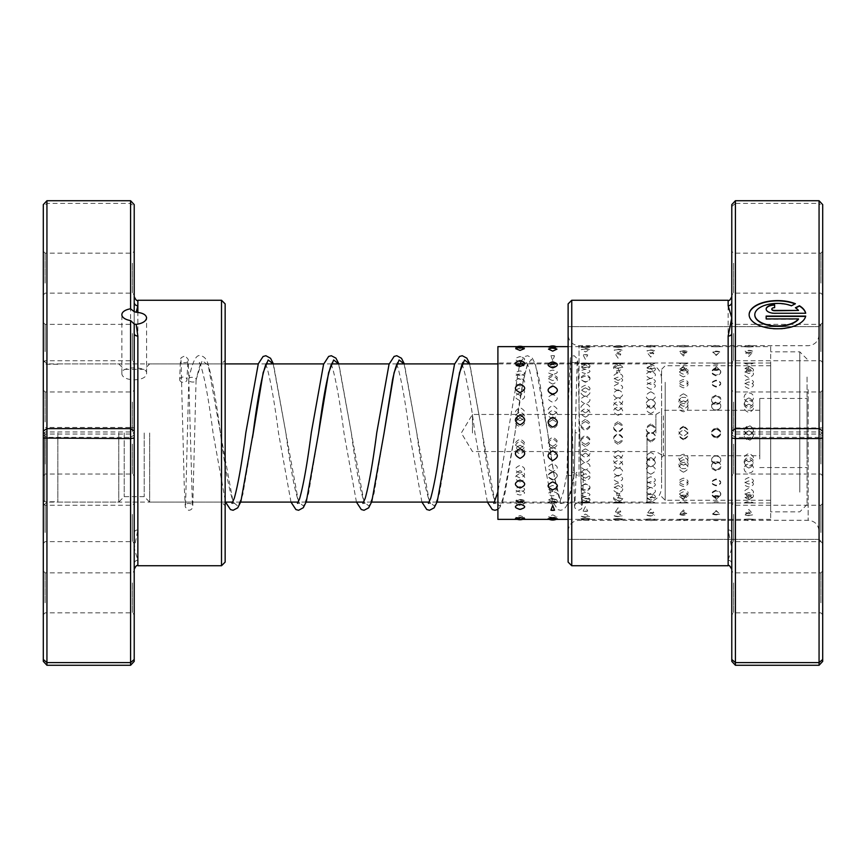 <?xml version="1.0" encoding="UTF-8"?>
<svg xmlns="http://www.w3.org/2000/svg" width="866" height="866" viewBox="0 0 866 866"><rect width="100%" height="100%" fill="white"/><g stroke="black" fill="none" stroke-linecap="round" stroke-linejoin="round"><path stroke-width="0.65" stroke-dasharray="4.33 3.25" d="M43.3 433L43.3 500.277L43.3 433M44.751 433L44.751 501.739L44.751 433M57.849 433L57.849 502.096L57.849 433M661.57 433L661.57 487.558L661.57 433M655.898 433L655.898 414.457L655.898 433M472.457 433L472.457 414.457L472.457 433M149.677 433L149.677 502.096L149.677 433M144.221 433L144.221 496.64L144.221 433M124.217 433L124.217 496.64L124.217 433M118.761 433L118.761 502.096L118.761 433M134.219 661.375L134.219 563.723A3.637 3.486 0 0 1 137.856 560.237L134.219 548.167L137.856 529.949L137.856 312.42M134.219 302.277L134.219 333.399M134.219 533.391L134.219 503.438L134.219 533.391M132.401 514.404L132.401 541.629L132.401 514.404M43.3 513.495L43.3 543.447L43.3 513.495M45.119 532.493L45.119 505.257L45.119 532.493M134.219 352.505L134.219 322.553L134.219 352.505M132.401 333.507L132.401 360.743L132.401 333.507M43.3 332.609L43.3 362.562L43.3 332.609M45.119 351.596L45.119 324.371L45.119 351.596M121.857 373.051C121.088 382.036 147.35 382.036 146.592 373.051C147.361 366.177 121.11 366.156 121.857 373.051L121.857 314.683M146.592 373.051L146.592 317.833M134.219 422.825L134.219 390.144L134.219 422.825M132.401 402.019L132.401 431.972L132.401 402.019M134.219 283.994L134.219 251.324L134.219 283.994M132.401 263.199L132.401 293.152L132.401 263.199M134.219 603.71L134.219 571.04L134.219 603.71M132.401 582.905L132.401 612.857L132.401 582.905M134.219 464.88L134.219 432.21L134.219 464.88M132.401 444.085L132.401 474.038L132.401 444.085M43.3 582.006L43.3 614.676L43.3 582.006M45.119 602.801L45.119 572.848L45.119 602.801M43.3 401.12L43.3 433.79L43.3 401.12M45.119 421.915L45.119 391.962L45.119 421.915M43.3 262.29L43.3 294.96L43.3 262.29M45.119 283.095L45.119 253.143L45.119 283.095M43.3 443.175L43.3 475.856L43.3 443.175M45.119 463.981L45.119 434.028L45.119 463.981M225.149 469.177L225.149 360.267L225.149 469.177M221.512 398.631L221.512 502.096L221.512 398.631M225.149 562.11L225.149 303.89M221.512 300.253L221.512 565.747M43.3 396.823L43.3 505.733L43.3 396.823M46.937 467.369L46.937 363.904L46.937 467.369M130.582 200.728L130.582 427.436L46.937 427.436L46.937 200.728M137.856 529.949A3.637 2.652 0 0 0 134.219 532.601L134.219 206.53L130.582 203.413L46.937 203.413L43.3 206.53L43.3 661.375M46.937 665.272L46.937 427.436L43.3 427.934M134.219 427.934L130.582 427.436L130.582 437.362L46.937 437.362L43.3 434.949M134.219 434.949L130.582 437.362L130.582 665.272M134.219 206.53L134.219 204.625M43.3 204.625L43.3 206.53M520.044 417.975C513.971 420.908 513.971 423.853 520.044 426.841C526.106 423.864 526.106 420.919 520.044 417.975M552.725 419.783C546.663 422.727 546.663 425.693 552.725 428.681C558.797 425.704 558.797 422.738 552.725 419.783M585.416 419.48C579.267 422.77 579.267 426.072 585.416 429.384C591.565 426.061 591.565 422.76 585.416 419.48M585.416 421.601C579.343 424.556 579.343 427.533 585.416 430.521C591.489 427.544 591.489 424.567 585.416 421.601M618.107 421.731C611.948 425.033 611.948 428.345 618.107 431.669C624.256 428.334 624.256 425.022 618.107 421.731M618.107 423.431C612.035 426.386 612.035 429.374 618.107 432.361C624.17 429.384 624.17 426.397 618.107 423.431M650.788 423.994C644.64 427.306 644.64 430.619 650.788 433.942C656.948 430.608 656.948 427.295 650.788 423.994M650.788 425.26C644.726 428.226 644.726 431.214 650.788 434.212C656.861 431.225 656.861 428.237 650.788 425.26M683.48 426.256C677.331 429.579 677.331 432.903 683.48 436.215C689.628 432.892 689.628 429.568 683.48 426.256M683.48 427.09C677.407 430.077 677.407 433.065 683.48 436.053C689.553 433.076 689.553 430.088 683.48 427.09M716.171 428.529C710.012 431.863 710.012 435.176 716.171 438.488C722.32 435.165 722.32 431.842 716.171 428.529M716.171 428.93C710.098 431.918 710.098 434.905 716.171 437.893C722.233 434.916 722.233 431.928 716.171 428.93M748.852 430.803C742.703 434.137 742.703 437.449 748.852 440.762C755.011 437.438 755.011 434.126 748.852 430.803C742.79 433.769 742.79 436.745 748.852 439.733C754.925 436.756 754.925 433.779 748.852 430.781M520.044 392.958C513.971 395.426 513.971 397.981 520.044 400.622C526.106 397.981 526.106 395.426 520.044 392.958M552.725 394.485C546.663 396.996 546.663 399.583 552.725 402.268C558.797 399.594 558.797 397.007 552.725 394.485M585.416 387.86C579.267 390.718 579.267 393.64 585.416 396.639C591.565 393.629 591.565 390.707 585.416 387.86M585.416 396.033C579.343 398.587 579.343 401.218 585.416 403.935C591.489 401.229 591.489 398.598 585.416 396.033M618.107 389.819C611.948 392.72 611.948 395.686 618.107 398.717C624.256 395.675 624.256 392.709 618.107 389.819M618.107 397.613C612.035 400.211 612.035 402.874 618.107 405.624C624.17 402.885 624.17 400.222 618.107 397.613M650.788 391.811C644.64 394.744 644.64 397.754 650.788 400.817C656.948 397.743 656.948 394.734 650.788 391.811M650.788 399.215C644.726 401.856 644.726 404.552 650.788 407.334C656.861 404.563 656.861 401.867 650.788 399.215M683.48 393.824C677.331 396.801 677.331 399.843 683.48 402.939C689.628 399.832 689.628 396.79 683.48 393.824M683.48 400.85C677.407 403.513 677.407 406.251 683.48 409.055C689.553 406.262 689.553 403.524 683.48 400.85M716.171 395.859C710.012 398.88 710.012 401.954 716.171 405.082C722.32 401.943 722.32 398.869 716.171 395.859M716.171 402.495C710.098 405.201 710.098 407.973 716.171 410.798C722.233 407.983 722.233 405.212 716.171 402.495M748.852 397.927C742.703 400.99 742.703 404.086 748.852 407.247C755.011 404.076 755.011 400.969 748.852 397.927M748.852 404.162C742.79 406.901 742.79 409.705 748.852 412.552C754.925 409.715 754.925 406.912 748.852 404.162M520.044 374.025C513.971 375.66 513.971 377.435 520.044 379.33C526.106 377.435 526.106 375.671 520.044 374.025M552.725 375.043C546.663 376.742 546.663 378.572 552.725 380.531C558.797 378.583 558.797 376.753 552.725 375.043M585.416 363.114C579.267 365.106 579.267 367.206 585.416 369.425C591.565 367.195 591.565 365.095 585.416 363.114M585.416 376.093C579.343 377.868 579.343 379.752 585.416 381.776C591.489 379.763 591.489 377.868 585.416 376.093M613.409 363.222A9.461 9.461 0 0 0 618.107 364.467C611.948 366.535 611.948 368.7 618.107 370.984C624.256 368.689 624.256 366.524 618.107 364.478A9.461 9.461 0 0 0 622.795 363.222M618.107 377.186C612.035 379.016 612.035 380.975 618.107 383.043C624.17 380.986 624.17 379.027 618.107 377.186M650.788 365.885C644.64 368.007 644.64 370.247 650.788 372.596C656.948 370.237 656.948 368.007 650.788 365.885M650.788 378.323C644.726 380.217 644.726 382.231 650.788 384.352C656.861 382.231 656.861 380.228 650.788 378.323M683.48 367.346C677.331 369.533 677.331 371.828 683.48 374.242C689.628 371.817 689.628 369.522 683.48 367.346M683.48 379.492C677.407 381.451 677.407 383.519 683.48 385.706C689.553 383.519 689.553 381.451 683.48 379.492M716.171 368.851C710.012 371.103 710.012 373.463 716.171 375.931C722.32 373.452 722.32 371.092 716.171 368.851M716.171 380.704C710.098 382.718 710.098 384.84 716.171 387.08C722.233 384.85 722.233 382.718 716.171 380.704M748.852 370.388C742.703 372.705 742.703 375.13 748.852 377.652C755.011 375.119 755.011 372.705 748.852 370.388M748.852 381.949C742.79 384.017 742.79 386.193 748.852 388.488C754.925 386.204 754.925 384.028 748.852 381.949M524.385 348.652L520.044 348.067L515.703 348.652M520.044 364.077L515.811 365.517L520.044 366.21L524.276 365.517L520.044 364.077M556.968 349.117L552.725 348.511L548.492 349.117M552.725 364.424L548.633 366.091L552.725 366.783L556.827 366.091L552.725 364.424M585.416 349.009L581.292 349.637L585.416 351.888L589.54 349.637L585.416 349.009M585.416 364.824L581.476 366.74L585.416 367.411L589.356 366.74L585.416 364.824M618.107 349.572L614.124 350.189L618.107 352.7L622.091 350.189L618.107 349.572M618.107 365.268L614.34 367.444L618.107 368.082L621.864 367.444L618.107 365.268M650.788 350.189L646.967 350.795L650.788 353.566L654.62 350.795L650.788 350.189M650.788 365.755L647.248 368.202L650.788 368.797L654.339 368.202L650.788 365.755M683.48 350.86L679.832 351.444L683.48 354.486L687.128 351.444L683.48 350.86M683.48 366.286L680.189 369.024L686.77 369.024L683.48 366.286M716.171 351.596L712.718 352.137L716.171 355.461L719.614 352.137L716.171 351.596M716.171 366.87L713.183 369.912L719.148 369.912L716.171 366.87M748.852 352.386L745.648 352.863L748.852 356.489L752.056 352.863L748.852 352.386M748.852 367.498L746.254 370.854L751.45 370.854L748.852 367.498M520.044 348.522L515.454 347.439L524.623 347.439L520.044 348.522M520.044 364.618L515.497 364.001L520.044 363.265L524.59 364.001L520.044 364.618M552.725 348.078L548.091 347.179L557.368 347.179L552.725 348.078M552.725 364.25L548.124 363.677L552.725 363.125L557.336 363.677L552.725 364.25M585.416 347.688C579.267 347.201 579.267 346.876 585.416 346.703C591.565 346.876 591.565 347.201 585.416 347.688C579.267 347.201 579.267 346.876 585.416 346.703C591.565 346.876 591.565 347.201 585.416 347.688M585.416 363.926C579.343 363.471 579.343 363.179 585.416 363.038C591.489 363.179 591.489 363.471 585.416 363.926C579.343 363.471 579.343 363.179 585.416 363.038C591.489 363.179 591.489 363.471 585.416 363.926M618.107 347.363C611.948 346.963 611.948 346.725 618.107 346.638C624.256 346.725 624.256 346.963 618.107 347.363C611.948 346.963 611.948 346.725 618.107 346.638C624.256 346.725 624.256 346.963 618.107 347.363M618.107 363.644C612.035 363.276 612.035 363.06 618.107 362.995C624.17 363.06 624.17 363.276 618.107 363.644C612.035 363.276 612.035 363.06 618.107 362.995C624.17 363.06 624.17 363.276 618.107 363.644M650.788 347.093C644.64 346.779 644.64 346.627 650.788 346.627L655.519 346.703A9.461 9.461 0 0 0 646.068 346.703L650.788 346.627C656.948 346.627 656.948 346.779 650.788 347.093M650.788 363.417C644.726 363.125 644.726 362.984 650.788 363.006L655.508 363.081A9.461 9.461 0 0 1 646.068 363.081L650.788 363.006C656.861 362.984 656.861 363.125 650.788 363.417M683.48 346.887C677.331 346.66 677.331 346.595 683.48 346.681C689.628 346.595 689.628 346.66 683.48 346.887C677.331 346.66 677.331 346.595 683.48 346.681C689.628 346.595 689.628 346.66 683.48 346.887M770.675 346.627L770.675 519.373L770.675 346.627L753.582 346.66A9.461 9.461 0 0 0 744.121 346.66L720.88 346.627A9.461 9.461 0 0 0 711.43 346.627L688.21 346.638A9.461 9.461 0 0 0 678.738 346.638L653.559 346.627M683.48 363.244C677.407 363.027 677.407 362.962 683.48 363.06C689.553 362.962 689.553 363.027 683.48 363.244C677.407 363.027 677.407 362.962 683.48 363.06C689.553 362.962 689.553 363.027 683.48 363.244M770.675 362.995L770.675 503.005L770.675 362.995L753.582 363.038A9.461 9.461 0 0 1 744.121 363.038L720.88 362.995A9.461 9.461 0 0 1 711.43 362.995L688.21 363.006A9.461 9.461 0 0 1 678.749 363.006L654.025 362.995M716.171 346.736C710.012 346.606 710.012 346.616 716.171 346.801C722.32 346.616 722.32 346.606 716.171 346.736C710.012 346.606 710.012 346.616 716.171 346.801C722.32 346.616 722.32 346.606 716.171 346.736M716.171 363.103C710.098 362.973 710.098 362.995 716.171 363.157C722.233 362.995 722.233 362.973 716.171 363.103C710.098 362.973 710.098 362.995 716.171 363.157C722.233 362.995 722.233 362.973 716.171 363.103M748.852 346.649C742.703 346.606 742.703 346.714 748.852 346.974C755.011 346.703 755.011 346.606 748.852 346.649C742.703 346.606 742.703 346.714 748.852 346.974C755.011 346.703 755.011 346.606 748.852 346.649M748.852 363.027C742.79 362.962 742.79 363.06 748.852 363.319C754.925 363.06 754.925 362.973 748.852 363.027C742.79 362.962 742.79 363.06 748.852 363.319C754.925 363.06 754.925 362.973 748.852 363.027M520.044 361.836C513.884 359.975 513.884 358.253 520.044 356.673L520.996 356.727A9.461 9.461 0 0 0 520.044 356.673C526.192 358.264 526.192 359.985 520.044 361.836M519.091 356.727L520.044 356.673A9.461 9.461 0 0 0 519.091 356.727M520.044 375.573C513.971 373.895 513.971 372.348 520.044 370.929C526.106 372.348 526.106 373.895 520.044 375.573M552.725 360.57L550.917 355.807L554.543 355.807L552.725 360.57M552.725 374.534C546.663 372.932 546.663 371.449 552.725 370.096C558.797 371.438 558.797 372.921 552.725 374.534M585.416 359.358L583.078 354.93L587.754 354.93L585.416 359.358M585.416 373.549L585.005 373.538A9.461 9.461 0 0 0 585.416 373.549C579.343 372.001 579.343 370.594 585.416 369.306C591.489 370.583 591.489 371.99 585.416 373.549A9.461 9.461 0 0 0 585.827 373.538L585.416 373.549M618.107 358.188L615.369 354.086L620.835 354.086L618.107 358.188M616.386 372.434A9.461 9.461 0 0 0 618.107 372.596L616.386 372.434L618.107 368.57L619.818 372.434L618.107 372.586A9.461 9.461 0 0 0 619.818 372.434M650.788 357.084L647.736 353.285L653.841 353.285L650.788 357.084M648.45 371.395A9.461 9.461 0 0 0 650.788 371.698L648.45 371.395L650.788 367.866L653.126 371.395L650.788 371.676A9.461 9.461 0 0 0 653.126 371.395M683.48 356.023L680.156 352.527L686.792 352.527L683.48 356.023M683.48 370.81L680.698 370.421L683.48 367.216L686.262 370.421L683.48 370.81M716.171 355.017L712.621 351.812L716.171 351.26L719.711 351.812L716.171 355.017M716.171 369.988L713.043 369.511L716.171 366.599L719.3 369.511L716.171 369.988M748.852 354.064L745.117 351.141L748.852 350.557L752.586 351.141L748.852 354.064M748.852 369.208L745.442 368.645L748.852 366.047L752.262 368.645L748.852 369.208M520.044 385.987C513.884 383.216 513.884 380.542 520.044 377.966C526.192 380.553 526.192 383.227 520.044 385.987M520.044 395.275C513.971 392.774 513.971 390.371 520.044 388.044C526.106 390.36 526.106 392.763 520.044 395.275M552.725 384.093C546.576 381.365 546.576 378.745 552.725 376.223C558.884 378.756 558.884 381.376 552.725 384.093M552.725 393.727C546.663 391.28 546.663 388.921 552.725 386.647C558.797 388.91 558.797 391.27 552.725 393.727M585.416 382.231C579.267 379.557 579.267 376.991 585.416 374.534C591.565 377.002 591.565 379.568 585.416 382.231M585.416 392.211C579.343 389.808 579.343 387.503 585.416 385.283C591.489 387.492 591.489 389.808 585.416 392.211M618.107 380.412C611.948 377.793 611.948 375.281 618.107 372.878C624.256 375.292 624.256 377.803 618.107 380.412M618.107 390.728C612.035 388.379 612.035 386.117 618.107 383.952C624.17 386.106 624.17 388.369 618.107 390.728M650.788 378.626C644.64 376.06 644.64 373.603 650.788 371.265C656.948 373.614 656.948 376.071 650.788 378.626M650.788 389.278C644.726 386.972 644.726 384.764 650.788 382.653C656.861 384.753 656.861 386.961 650.788 389.278M683.48 376.872C677.331 374.372 677.331 371.969 683.48 369.695C689.628 371.979 689.628 374.372 683.48 376.872M683.48 387.849C677.407 385.597 677.407 383.443 683.48 381.386C689.553 383.432 689.553 385.587 683.48 387.849M716.171 375.162C710.012 372.716 710.012 370.377 716.171 368.169C722.32 370.388 722.32 372.726 716.171 375.162M716.171 386.452C710.098 384.255 710.098 382.155 716.171 380.152C722.233 382.144 722.233 384.244 716.171 386.452M748.852 373.495C742.703 371.103 742.703 368.829 748.852 366.686C755.011 368.84 755.011 371.113 748.852 373.495M748.852 385.089C742.79 382.945 742.79 380.899 748.852 378.962C754.925 380.888 754.925 382.934 748.852 385.089M520.044 417.293C513.884 414.024 513.884 410.809 520.044 407.626C526.192 410.82 526.192 414.045 520.044 417.293M520.044 420.714C513.971 417.78 513.971 414.879 520.044 412.01C526.106 414.868 526.106 417.769 520.044 420.714M552.725 415.063C546.576 411.815 546.576 408.622 552.725 405.461C558.884 408.622 558.884 411.815 552.725 415.063M552.725 418.895C546.663 415.983 546.663 413.093 552.725 410.257C558.797 413.082 558.797 415.972 552.725 418.895M585.416 412.844C579.267 409.618 579.267 406.446 585.416 403.307C591.565 406.446 591.565 409.618 585.416 412.844M585.416 417.098C579.343 414.197 579.343 411.339 585.416 408.514C591.489 411.328 591.489 414.186 585.416 417.098M618.107 410.636C611.948 407.431 611.948 404.281 618.107 401.185C624.256 404.281 624.256 407.431 618.107 410.636M618.107 415.301C612.035 412.422 612.035 409.586 618.107 406.793C624.17 409.575 624.17 412.411 618.107 415.301M650.788 408.449C644.64 405.266 644.64 402.149 650.788 399.074C656.948 402.149 656.948 405.266 650.788 408.449M650.788 413.526C644.726 410.668 644.726 407.854 650.788 405.093C656.861 407.843 656.861 410.657 650.788 413.526M681.553 397.386L685.407 397.386C689.574 401.25 688.935 404.205 683.48 406.273C678.024 404.205 677.385 401.239 681.553 397.386M680.784 404.13L683.48 403.415L686.175 404.13C689.379 407.821 688.492 410.365 683.48 411.761C678.479 410.376 677.58 407.832 680.784 404.13M711.949 397.386L716.171 394.939L720.382 397.386C721.584 401.045 720.176 403.285 716.171 404.119C712.166 403.285 710.759 401.045 711.949 397.386M711.852 404.13L716.171 401.748L720.49 404.13C721.389 407.496 719.949 409.456 716.171 410.008C712.382 409.456 710.943 407.496 711.852 404.13M744.121 397.386C744.338 394.701 745.918 393.207 748.852 392.915C751.785 393.207 753.366 394.701 753.593 397.386C753.366 400.114 751.785 401.64 748.852 401.986C745.929 401.64 744.349 400.114 744.121 397.386M744.121 404.13C744.457 401.629 746.037 400.287 748.852 400.114C751.677 400.287 753.258 401.629 753.593 404.13C753.258 406.684 751.677 408.07 748.852 408.276C746.037 408.07 744.457 406.684 744.121 404.13M520.044 450.991C513.884 447.733 513.884 444.453 520.044 441.151C526.192 444.464 526.192 447.744 520.044 450.991M520.044 448.025C513.971 445.092 513.971 442.147 520.044 439.159C526.106 442.136 526.106 445.081 520.044 448.025M552.725 448.761C546.576 445.481 546.576 442.19 552.725 438.889C558.884 442.201 558.884 445.492 552.725 448.761M552.725 446.217C546.663 443.273 546.663 440.307 552.725 437.319C558.797 440.296 558.797 443.262 552.725 446.217M585.416 446.52C579.267 443.23 579.267 439.928 585.416 436.616C591.565 439.939 591.565 443.24 585.416 446.52M585.416 444.399C579.343 441.444 579.343 438.467 585.416 435.479C591.489 438.456 591.489 441.433 585.416 444.399M618.107 444.269C611.948 440.967 611.948 437.655 618.107 434.331C624.256 437.666 624.256 440.978 618.107 444.269M618.107 442.569C612.035 439.614 612.035 436.626 618.107 433.639C624.17 436.616 624.17 439.603 618.107 442.569M650.788 442.006C644.64 438.694 644.64 435.382 650.788 432.058C656.948 435.392 656.948 438.705 650.788 442.006M650.788 440.74C644.726 437.774 644.726 434.786 650.788 431.788C656.861 434.775 656.861 437.763 650.788 440.74M683.48 439.744C677.331 436.421 677.331 433.097 683.48 429.785C689.628 433.108 689.628 436.432 683.48 439.744M683.48 438.91C677.407 435.923 677.407 432.935 683.48 429.947C689.553 432.924 689.553 435.912 683.48 438.91M716.171 437.471C710.012 434.137 710.012 430.824 716.171 427.512C722.32 430.835 722.32 434.158 716.171 437.471M716.171 437.07C710.098 434.082 710.098 431.095 716.171 428.107C722.233 431.084 722.233 434.072 716.171 437.07M748.852 435.197C742.703 431.863 742.703 428.551 748.852 425.238C755.011 428.562 755.011 431.874 748.852 435.197C742.79 432.231 742.79 429.255 748.852 426.267C754.925 429.244 754.925 432.221 748.852 435.219M520.044 481.951C513.884 479.19 513.884 476.354 520.044 473.442C526.192 476.365 526.192 479.201 520.044 481.951M520.044 473.042C513.971 470.574 513.971 468.019 520.044 465.378C526.106 468.019 526.106 470.574 520.044 473.042M552.725 480.067C546.576 477.253 546.576 474.373 552.725 471.418C558.884 474.384 558.884 477.263 552.725 480.067M552.725 471.515C546.663 469.004 546.663 466.417 552.725 463.732C558.797 466.406 558.797 468.993 552.725 471.515M585.416 478.14C579.267 475.282 579.267 472.36 585.416 469.361C591.565 472.371 591.565 475.293 585.416 478.14M585.416 469.967C579.343 467.413 579.343 464.782 585.416 462.065C591.489 464.771 591.489 467.402 585.416 469.967M618.107 476.181C611.948 473.28 611.948 470.314 618.107 467.283C624.256 470.325 624.256 473.291 618.107 476.181M618.107 468.387C612.035 465.789 612.035 463.126 618.107 460.376C624.17 463.115 624.17 465.778 618.107 468.387M650.788 474.189C644.64 471.256 644.64 468.246 650.788 465.183C656.948 468.257 656.948 471.266 650.788 474.189M650.788 466.785C644.726 464.144 644.726 461.448 650.788 458.666C656.861 461.437 656.861 464.133 650.788 466.785M683.48 472.176C677.331 469.199 677.331 466.157 683.48 463.061C689.628 466.168 689.628 469.21 683.48 472.176M683.48 465.15C677.407 462.487 677.407 459.749 683.48 456.945C689.553 459.738 689.553 462.476 683.48 465.15M716.171 470.141C710.012 467.12 710.012 464.046 716.171 460.918C722.32 464.057 722.32 467.131 716.171 470.141M716.171 463.505C710.098 460.799 710.098 458.027 716.171 455.202C722.233 458.017 722.233 460.788 716.171 463.505M748.852 468.073C742.703 465.01 742.703 461.914 748.852 458.753C755.011 461.924 755.011 465.031 748.852 468.073M748.852 461.838C742.79 459.099 742.79 456.295 748.852 453.448C754.925 456.285 754.925 459.088 748.852 461.838M520.044 505.463C513.884 503.622 513.884 501.652 520.044 499.574C526.192 501.663 526.192 503.633 520.044 505.463M520.044 491.975C513.971 490.34 513.971 488.565 520.044 486.67C526.106 488.565 526.106 490.329 520.044 491.975M552.725 504.196C546.576 502.28 546.576 500.256 552.725 498.091C558.884 500.256 558.884 502.291 552.725 504.196M552.725 490.957C546.663 489.258 546.663 487.428 552.725 485.469C558.797 487.417 558.797 489.247 552.725 490.957M585.416 502.886C579.267 500.894 579.267 498.794 585.416 496.575C591.565 498.805 591.565 500.905 585.416 502.886M585.416 489.907C579.343 488.132 579.343 486.248 585.416 484.224C591.489 486.237 591.489 488.132 585.416 489.907M622.795 502.778A9.461 9.461 0 0 0 618.107 501.533C611.948 499.465 611.948 497.3 618.107 495.016C624.256 497.311 624.256 499.476 618.107 501.522A9.461 9.461 0 0 0 613.409 502.778M618.107 488.814C612.035 486.984 612.035 485.025 618.107 482.957C624.17 485.014 624.17 486.973 618.107 488.814M650.788 500.115C644.64 497.993 644.64 495.753 650.788 493.404C656.948 495.763 656.948 497.993 650.788 500.115M650.788 487.677C644.726 485.783 644.726 483.769 650.788 481.648C656.861 483.769 656.861 485.772 650.788 487.677M683.48 498.654C677.331 496.467 677.331 494.172 683.48 491.758C689.628 494.183 689.628 496.478 683.48 498.654M683.48 486.508C677.407 484.549 677.407 482.481 683.48 480.294C689.553 482.481 689.553 484.549 683.48 486.508M716.171 497.149C710.012 494.897 710.012 492.538 716.171 490.069C722.32 492.548 722.32 494.908 716.171 497.149M716.171 485.296C710.098 483.282 710.098 481.16 716.171 478.92C722.233 481.15 722.233 483.282 716.171 485.296M748.852 495.612C742.703 493.295 742.703 490.87 748.852 488.348C755.011 490.881 755.011 493.295 748.852 495.612M748.852 484.051C742.79 481.983 742.79 479.807 748.852 477.512C754.925 479.796 754.925 481.972 748.852 484.051M520.044 517.933L515.703 517.348L520.044 515.562L524.385 517.348L520.044 517.933M520.044 501.923L515.811 500.483L520.044 499.79L524.276 500.483L520.044 501.923M552.725 517.489L548.492 516.883L552.725 514.869L556.968 516.883L552.725 517.489M552.725 501.576L548.633 499.909L552.725 499.217L556.827 499.909L552.725 501.576M585.416 516.991L581.292 516.363L585.416 514.112L589.54 516.363L585.416 516.991M585.416 501.176L581.476 499.26L585.416 498.589L589.356 499.26L585.416 501.176M618.107 516.428L614.124 515.811L618.107 513.3L622.091 515.811L618.107 516.428M618.107 500.732L614.34 498.556L618.107 497.918L621.864 498.556L618.107 500.732M650.788 515.811L646.967 515.205L650.788 512.434L654.62 515.205L650.788 515.811M650.788 500.245L647.248 497.798L650.788 497.203L654.339 497.798L650.788 500.245M683.48 515.14L679.832 514.556L683.48 511.514L687.128 514.556L683.48 515.14M683.48 499.714L680.189 496.976L686.77 496.976L683.48 499.714M716.171 514.404L712.718 513.863L716.171 510.539L719.614 513.863L716.171 514.404M716.171 499.13L713.183 496.088L719.148 496.088L716.171 499.13M748.852 513.614L745.648 513.137L748.852 509.511L752.056 513.137L748.852 513.614M748.852 498.502L746.254 495.146L751.45 495.146L748.852 498.502M515.454 518.561L524.623 518.561M520.044 501.382L515.497 501.999L520.044 502.735L524.59 501.999L520.044 501.382M548.091 518.821L557.368 518.821M552.725 501.75L548.124 502.323L552.725 502.875L557.336 502.323L552.725 501.75M585.416 518.312C579.267 518.799 579.267 519.124 585.416 519.297C591.565 519.124 591.565 518.799 585.416 518.312C579.267 518.799 579.267 519.124 585.416 519.297C591.565 519.124 591.565 518.799 585.416 518.312M585.416 502.074C579.343 502.529 579.343 502.821 585.416 502.962C591.489 502.821 591.489 502.529 585.416 502.074C579.343 502.529 579.343 502.821 585.416 502.962C591.489 502.821 591.489 502.529 585.416 502.074M618.107 518.637C611.948 519.037 611.948 519.275 618.107 519.362C624.256 519.275 624.256 519.037 618.107 518.637C611.948 519.037 611.948 519.275 618.107 519.362C624.256 519.275 624.256 519.037 618.107 518.637M618.107 502.356C612.035 502.724 612.035 502.94 618.107 503.005C624.17 502.94 624.17 502.724 618.107 502.356C612.035 502.724 612.035 502.94 618.107 503.005C624.17 502.94 624.17 502.724 618.107 502.356M650.788 518.907C644.64 519.221 644.64 519.373 650.788 519.373L655.519 519.297A9.461 9.461 0 0 1 646.068 519.297L650.788 519.373C656.948 519.373 656.948 519.221 650.788 518.907M650.788 502.583C644.726 502.875 644.726 503.016 650.788 502.994L655.508 502.919A9.461 9.461 0 0 0 646.068 502.919L650.788 502.994C656.861 503.016 656.861 502.875 650.788 502.583M683.48 519.113C677.331 519.34 677.331 519.405 683.48 519.319C689.628 519.405 689.628 519.34 683.48 519.113C677.331 519.34 677.331 519.405 683.48 519.319C689.628 519.405 689.628 519.34 683.48 519.113M770.675 519.373L753.582 519.34A9.461 9.461 0 0 1 744.121 519.34L720.88 519.373A9.461 9.461 0 0 1 711.43 519.373L688.21 519.362A9.461 9.461 0 0 1 678.738 519.362L653.559 519.373M683.48 502.756C677.407 502.973 677.407 503.038 683.48 502.94C689.553 503.038 689.553 502.973 683.48 502.756C677.407 502.973 677.407 503.038 683.48 502.94C689.553 503.038 689.553 502.973 683.48 502.756M770.675 503.005L753.582 502.962A9.461 9.461 0 0 0 744.121 502.962L720.88 503.005A9.461 9.461 0 0 0 711.43 503.005L688.21 502.994A9.461 9.461 0 0 0 678.749 502.994L654.025 503.005M716.171 519.264C710.012 519.394 710.012 519.384 716.171 519.199C722.32 519.384 722.32 519.394 716.171 519.264C710.012 519.394 710.012 519.384 716.171 519.199C722.32 519.384 722.32 519.394 716.171 519.264M716.171 502.897C710.098 503.027 710.098 503.005 716.171 502.843C722.233 503.005 722.233 503.027 716.171 502.897C710.098 503.027 710.098 503.005 716.171 502.843C722.233 503.005 722.233 503.027 716.171 502.897M748.852 519.351C742.703 519.394 742.703 519.286 748.852 519.026C755.011 519.297 755.011 519.394 748.852 519.351C742.703 519.394 742.703 519.286 748.852 519.026C755.011 519.297 755.011 519.394 748.852 519.351M748.852 502.973C742.79 503.038 742.79 502.94 748.852 502.681C754.925 502.94 754.925 503.027 748.852 502.973C742.79 503.038 742.79 502.94 748.852 502.681C754.925 502.94 754.925 503.027 748.852 502.973M520.044 490.427C513.971 492.105 513.971 493.652 520.044 495.071C526.106 493.652 526.106 492.105 520.044 490.427M552.725 491.466C546.663 493.068 546.663 494.551 552.725 495.904C558.797 494.562 558.797 493.079 552.725 491.466M585.416 506.642L583.078 511.07L587.754 511.07L585.416 506.642M585.416 492.451L585.005 492.462A9.461 9.461 0 0 1 585.416 492.451C579.343 493.999 579.343 495.406 585.416 496.694C591.489 495.417 591.489 494.01 585.416 492.451L585.827 492.462A9.461 9.461 0 0 0 585.416 492.451M618.107 507.812L615.369 511.914L620.835 511.914L618.107 507.812M619.818 493.566A9.461 9.461 0 0 0 618.107 493.404L616.386 493.566L618.107 497.43L619.818 493.566L618.107 493.414A9.461 9.461 0 0 0 616.386 493.566M650.788 508.916L647.736 512.715L653.841 512.715L650.788 508.916M653.126 494.605A9.461 9.461 0 0 0 650.788 494.302L648.45 494.605L650.788 498.134L653.126 494.605L650.788 494.324A9.461 9.461 0 0 0 648.45 494.605M683.48 509.977L680.156 513.473L686.792 513.473L683.48 509.977M683.48 495.19L680.698 495.579L683.48 498.784L686.262 495.579L683.48 495.19M716.171 510.983L712.621 514.188L716.171 514.74L719.711 514.188L716.171 510.983M716.171 496.012L713.043 496.489L716.171 499.401L719.3 496.489L716.171 496.012M748.852 511.936L745.117 514.859L748.852 515.443L752.586 514.859L748.852 511.936M748.852 496.792L745.442 497.355L748.852 499.953L752.262 497.355L748.852 496.792M520.044 470.725C513.971 473.226 513.971 475.629 520.044 477.956C526.106 475.64 526.106 473.237 520.044 470.725M552.725 472.273C546.663 474.72 546.663 477.079 552.725 479.353C558.797 477.09 558.797 474.73 552.725 472.273M585.416 483.769C579.267 486.443 579.267 489.009 585.416 491.466C591.565 488.998 591.565 486.432 585.416 483.769M585.416 473.789C579.343 476.192 579.343 478.497 585.416 480.717C591.489 478.508 591.489 476.192 585.416 473.789M618.107 485.588C611.948 488.207 611.948 490.719 618.107 493.122C624.256 490.708 624.256 488.197 618.107 485.588M618.107 475.272C612.035 477.621 612.035 479.883 618.107 482.048C624.17 479.894 624.17 477.631 618.107 475.272M650.788 487.374C644.64 489.94 644.64 492.397 650.788 494.735C656.948 492.386 656.948 489.929 650.788 487.374M650.788 476.722C644.726 479.028 644.726 481.236 650.788 483.347C656.861 481.247 656.861 479.039 650.788 476.722M683.48 489.128C677.331 491.628 677.331 494.031 683.48 496.305C689.628 494.021 689.628 491.628 683.48 489.128M683.48 478.151C677.407 480.403 677.407 482.557 683.48 484.614C689.553 482.568 689.553 480.413 683.48 478.151M716.171 490.838C710.012 493.284 710.012 495.623 716.171 497.831C722.32 495.612 722.32 493.274 716.171 490.838M716.171 479.548C710.098 481.745 710.098 483.845 716.171 485.848C722.233 483.856 722.233 481.756 716.171 479.548M748.852 492.505C742.703 494.897 742.703 497.171 748.852 499.314C755.011 497.16 755.011 494.887 748.852 492.505M748.852 480.911C742.79 483.055 742.79 485.101 748.852 487.038C754.925 485.112 754.925 483.066 748.852 480.911M520.044 445.286C513.971 448.22 513.971 451.121 520.044 453.99C526.106 451.132 526.106 448.231 520.044 445.286M552.725 447.105C546.663 450.017 546.663 452.907 552.725 455.743C558.797 452.918 558.797 450.028 552.725 447.105M585.416 453.156C579.267 456.382 579.267 459.554 585.416 462.693C591.565 459.554 591.565 456.382 585.416 453.156M585.416 448.902C579.343 451.803 579.343 454.661 585.416 457.486C591.489 454.672 591.489 451.814 585.416 448.902M618.107 455.364C611.948 458.569 611.948 461.719 618.107 464.815C624.256 461.719 624.256 458.569 618.107 455.364M618.107 450.699C612.035 453.578 612.035 456.414 618.107 459.207C624.17 456.425 624.17 453.589 618.107 450.699M650.788 457.551C644.64 460.734 644.64 463.851 650.788 466.926C656.948 463.851 656.948 460.734 650.788 457.551M650.788 452.474C644.726 455.332 644.726 458.146 650.788 460.907C656.861 458.157 656.861 455.343 650.788 452.474M681.553 468.614L685.407 468.614C689.574 464.75 688.935 461.795 683.48 459.727C678.024 461.795 677.385 464.761 681.553 468.614M680.784 461.87L683.48 462.585L686.175 461.87C689.379 458.179 688.492 455.635 683.48 454.239C678.479 455.624 677.58 458.168 680.784 461.87M711.949 468.614L716.171 471.061L720.382 468.614C721.584 464.955 720.176 462.715 716.171 461.881C712.166 462.715 710.759 464.955 711.949 468.614M711.852 461.87L716.171 464.252L720.49 461.87C721.389 458.504 719.949 456.544 716.171 455.992C712.382 456.544 710.943 458.504 711.852 461.87M744.121 468.614C744.349 471.299 745.918 472.793 748.852 473.085C751.785 472.793 753.366 471.299 753.593 468.614C753.366 465.886 751.785 464.36 748.852 464.014C745.929 464.36 744.349 465.886 744.121 468.614M744.121 461.87C744.457 464.371 746.037 465.713 748.852 465.886C751.677 465.713 753.258 464.371 753.593 461.87C753.258 459.316 751.677 457.93 748.852 457.724C746.037 457.93 744.457 459.316 744.121 461.87M497.907 461.87L497.907 362.995L497.907 461.87M497.907 519.373L497.907 346.627M731.781 533.391L731.781 503.438L731.781 533.391M733.599 514.404L733.599 541.629L733.599 514.404M822.7 513.495L822.7 543.447L822.7 513.495M820.881 532.493L820.881 505.257L820.881 532.493M731.781 352.505L731.781 322.553L731.781 352.505M733.599 333.507L733.599 360.743L733.599 333.507M822.7 332.609L822.7 362.562L822.7 332.609M820.881 351.596L820.881 324.371L820.881 351.596M822.7 378.28L822.7 543.014L822.7 378.28M819.063 485.913L819.063 326.623L819.063 485.913M731.781 333.399L731.781 661.375M754.806 314.986A22.678 11.28 180 0 1 767.514 304.854A22.678 11.28 180 0 1 791.394 306.077L791.394 305.763M749.133 314.823A28.351 14.105 0 0 0 749.133 314.986A28.351 14.105 0 0 0 776.066 329.069A28.351 14.105 0 0 0 805.694 316.393L805.694 316.079M766.15 309.346A8.508 4.233 0 0 0 774.648 313.579L805.694 313.265M771.812 309.346A2.836 1.407 180 0 1 774.648 307.939L774.648 307.939M731.781 283.994L731.781 251.324L731.781 283.994M733.599 263.199L733.599 293.152L733.599 263.199M731.781 422.825L731.781 390.144L731.781 422.825M733.599 402.019L733.599 431.972L733.599 402.019M731.781 464.88L731.781 432.21L731.781 464.88M733.599 444.085L733.599 474.038L733.599 444.085M731.781 603.71L731.781 571.04L731.781 603.71M733.599 582.905L733.599 612.857L733.599 582.905M822.7 443.175L822.7 475.856L822.7 443.175M820.881 463.981L820.881 434.028L820.881 463.981M822.7 262.29L822.7 294.96L822.7 262.29M820.881 283.095L820.881 253.143L820.881 283.095M822.7 401.12L822.7 433.79L822.7 401.12M820.881 421.915L820.881 391.962L820.881 421.915M822.7 582.006L822.7 614.676L822.7 582.006M820.881 602.801L820.881 572.848L820.881 602.801M568.118 303.89L568.118 562.11M571.755 565.747L571.755 300.253M568.118 380.087L568.118 539.377L568.118 380.087M735.418 665.272L735.418 203.413L819.063 203.413L819.063 665.272M731.781 204.625L731.781 427.934L822.7 427.934L822.7 204.625M731.781 427.934L731.781 434.949L735.418 437.362L819.063 437.362L822.7 434.949L822.7 427.934M819.063 200.728L819.063 203.413L822.7 206.53M731.781 206.53L735.418 203.413L735.418 200.728M731.781 434.949L731.781 302.277M822.7 661.375L822.7 434.949M728.144 560.237A3.637 3.486 180 0 1 731.781 563.723L731.781 532.601A3.637 2.652 180 0 0 728.144 529.949L731.781 548.167L728.144 560.237L728.144 565.747M795.399 308.069A22.678 11.28 180 0 1 798.517 310.753M791.394 306.077L795.432 303.75M766.15 319.218L798.517 319.218M568.118 384.158L568.118 531.194L568.118 384.158M819.063 481.842L819.063 334.806L819.063 481.842M583.403 473.843C584.702 471.472 574.829 471.31 576.128 473.724L576.128 473.724C574.829 476.094 584.702 476.257 583.403 473.843L582.526 501.674C582.32 506.556 581.865 508.991 581.151 508.981L578.878 510.236L575.035 508.223L574.559 506.632L570.369 360.429C569.308 362.583 577.633 364.142 577.221 360.429L575.176 432.524L579.722 433.639L581.562 503.579L582.482 502.258L583.403 473.843M576.128 473.702L574.916 505.571C574.504 501.869 582.818 503.417 581.768 505.582L577.903 363.027L577.503 358.946L574.19 355.742C571.679 356.121 570.391 356.9 570.348 358.08L568.551 399.854L567.035 473.518C565.747 471.061 575.598 471.721 574.31 474.027C575.609 476.506 565.747 475.845 567.035 473.54L563.236 492.538L559.317 503.352L561.536 503.341C561.222 504.261 559.793 500.169 557.26 491.065C554.088 476.289 550.906 456.869 547.702 432.784L554.359 476.711L561.006 503.427L567.663 502.399L574.288 474.232C572.307 486.27 570.261 495.406 568.172 501.63C566.71 506.935 564.134 509.814 560.432 510.28L557.769 509.565L552.714 501.739C548.546 487.526 544.443 464.739 540.427 433.368C536.444 402.679 532.536 380.596 528.693 367.13L526.582 362.659L528.801 362.659L527.708 364.521C523.616 376.201 519.373 399.096 514.978 433.216L523.151 381.083L527.242 365.041L531.334 359.358L535.426 364.878L539.518 380.769L547.702 432.784L535.448 364.38L532.319 358.156L527.697 355.72L524.948 356.489L521.484 360.667M232.001 503.341L234.21 503.341L233.116 501.479C229.025 489.799 224.781 466.904 220.386 432.784L208.23 365.203L202.157 360.57L196.073 379.893C197.372 383.086 187.511 382.545 188.799 379.492C187.511 376.299 197.372 376.84 196.073 379.893L196.03 380.315C199.028 367.714 200.847 361.826 201.475 362.659L199.267 362.659L200.425 364.673C204.506 376.515 208.738 399.421 213.112 433.368L225.528 502.096M179.706 379.687A3.637 2.63 180 0 0 183.311 382.328A3.637 2.63 180 0 0 186.98 379.752A3.637 2.63 180 0 0 186.98 379.687A3.637 2.63 180 0 0 183.386 377.056A3.637 2.63 180 0 0 179.706 379.633A3.637 2.63 180 0 0 179.706 379.687M188.799 379.492L188.853 379.07C192.306 361.977 196.16 354.205 200.403 355.72C204.214 356.305 206.801 359.238 208.176 364.51C212.311 378.821 216.381 401.586 220.386 432.784L233.106 502.096L237.944 506.188L242.783 494.746L252.471 437.806M661.57 451.5L661.57 408.449L661.57 451.5M663.388 415.875L663.388 455.733L663.388 415.875M661.57 480.966L661.57 369.36L661.57 480.966M665.207 382.296L665.207 500.277L665.207 382.296M807.047 377.024L807.047 504.575L807.047 377.024M799.773 492.126L799.773 351.823L799.773 492.126M759.763 450.125L759.763 410.267L759.763 450.125M807.047 459.034L807.047 398.447L807.047 459.034M759.763 459.034L759.763 398.447L759.763 459.034M770.675 371.546L770.675 511.849L770.675 371.546M770.675 382.296L770.675 500.277L770.675 382.296M647.021 433L647.021 502.096L647.021 433M137.856 565.747L137.856 560.237M728.144 305.763L728.144 529.949M579.029 476.408L579.029 345.718L579.029 476.408M808.151 389.592L808.151 520.282L808.151 389.592M574.31 474.027L575.176 432.524L574.31 474.048M273.191 363.904L298.564 502.096L303.576 506.047L308.577 493.468L318.58 433.206M338.66 363.904L364.034 502.096L369.035 506.058L374.036 493.49L384.039 433.26M404.119 363.904L429.493 502.096L434.494 506.047L439.506 493.468L449.508 433.216M469.589 363.904L494.962 502.096L499.963 506.047L504.965 493.468L514.978 433.216L502.713 501.609L499.682 507.725L497.907 509.381M43.3 500.277L44.751 501.739L57.849 501.739M661.57 454.823L655.898 451.543L472.457 451.543L461.307 433L472.457 414.457L655.898 414.457L661.57 411.177M494.648 502.096L647.021 502.096C655.854 501.241 660.704 496.391 661.57 487.558M437.081 502.096L429.179 502.096M371.611 502.096L363.72 502.096M306.153 502.096L298.25 502.096M240.683 502.096L232.792 502.096M225.149 502.096L149.677 502.096L144.221 496.64L124.217 496.64L118.761 502.096L57.849 502.096M225.149 363.904L149.677 363.904L144.221 369.36L124.217 369.36L118.761 363.904L57.849 363.904M661.57 378.442C660.704 369.609 655.854 364.759 647.021 363.904L497.907 363.904M462.541 363.904L454.65 363.904M397.083 363.904L389.18 363.904M331.613 363.904L323.722 363.904M266.154 363.904L258.252 363.904M57.849 364.261L44.751 364.261L43.3 365.723M43.3 503.438L45.119 505.257L132.401 505.257L134.219 503.438M43.3 322.553L45.119 324.371L132.401 324.371L134.219 322.553M43.3 390.144L45.119 391.962L132.401 391.962L134.219 390.144M43.3 251.324L45.119 253.143L132.401 253.143L134.219 251.324M43.3 571.04L45.119 572.848L132.401 572.848L134.219 571.04M43.3 432.21L45.119 434.028L132.401 434.028L134.219 432.21M43.3 360.267L46.937 363.904L221.512 363.904L225.149 360.267M43.3 505.733L46.937 502.096L221.512 502.096L225.149 505.733M43.3 475.856L45.119 474.038L132.401 474.038L134.219 475.856M43.3 614.676L45.119 612.857L132.401 612.857L134.219 614.676M43.3 294.96L45.119 293.152L132.401 293.152L134.219 294.96M43.3 433.79L45.119 431.972L132.401 431.972L134.219 433.79M43.3 362.562L45.119 360.743L132.401 360.743L134.219 362.562M43.3 543.447L45.119 541.629L132.401 541.629L134.219 543.447M515.811 365.517A9.461 9.461 0 0 0 524.276 365.517M548.633 366.091A9.461 9.461 0 0 0 556.827 366.091M589.54 349.637A9.461 9.461 0 0 0 581.292 349.637M581.476 366.74A9.461 9.461 0 0 0 589.356 366.74M622.091 350.189A9.461 9.461 0 0 0 614.124 350.189M614.34 367.444A9.461 9.461 0 0 0 621.864 367.444M654.62 350.795A9.461 9.461 0 0 0 646.967 350.795M647.248 368.202A9.461 9.461 0 0 0 654.339 368.202M687.128 351.444A9.461 9.461 0 0 0 679.832 351.444M680.189 369.024A9.461 9.461 0 0 0 686.77 369.024M719.614 352.137A9.461 9.461 0 0 0 712.718 352.137M713.183 369.912A9.461 9.461 0 0 0 719.148 369.912M752.056 352.863A9.461 9.461 0 0 0 745.648 352.863M746.254 370.854A9.461 9.461 0 0 0 751.45 370.854M517.424 346.627A9.461 9.461 0 0 0 515.454 347.439M515.497 364.001A9.461 9.461 0 0 0 524.59 364.001M549.271 346.627A9.461 9.461 0 0 0 548.091 347.179M548.124 363.677A9.461 9.461 0 0 0 557.336 363.677M590.092 346.974A9.461 9.461 0 0 0 580.74 346.974M580.761 363.428A9.461 9.461 0 0 0 590.071 363.428M622.806 346.811A9.461 9.461 0 0 0 613.399 346.811M554.543 355.807A9.461 9.461 0 0 0 550.917 355.807M587.754 354.93A9.461 9.461 0 0 0 583.078 354.93M620.835 354.086A9.461 9.461 0 0 0 615.369 354.086M653.841 353.285A9.461 9.461 0 0 0 647.736 353.285M686.792 352.527A9.461 9.461 0 0 0 680.156 352.527M680.698 370.421A9.461 9.461 0 0 0 686.262 370.421M719.711 351.812A9.461 9.461 0 0 0 712.621 351.812M713.043 369.511A9.461 9.461 0 0 0 719.3 369.511M752.586 351.141A9.461 9.461 0 0 0 745.117 351.141M745.442 368.645A9.461 9.461 0 0 0 752.262 368.645M515.703 517.348A9.461 9.461 0 0 0 524.385 517.348M524.276 500.483A9.461 9.461 0 0 0 515.811 500.483M548.492 516.883A9.461 9.461 0 0 0 556.968 516.883M556.827 499.909A9.461 9.461 0 0 0 548.633 499.909M581.292 516.363A9.461 9.461 0 0 0 589.54 516.363M589.356 499.26A9.461 9.461 0 0 0 581.476 499.26M614.124 515.811A9.461 9.461 0 0 0 622.091 515.811M621.864 498.556A9.461 9.461 0 0 0 614.34 498.556M646.967 515.205A9.461 9.461 0 0 0 654.62 515.205M654.339 497.798A9.461 9.461 0 0 0 647.248 497.798M679.832 514.556A9.461 9.461 0 0 0 687.128 514.556M686.77 496.976A9.461 9.461 0 0 0 680.189 496.976M712.718 513.863A9.461 9.461 0 0 0 719.614 513.863M719.148 496.088A9.461 9.461 0 0 0 713.183 496.088M745.648 513.137A9.461 9.461 0 0 0 752.056 513.137M751.45 495.146A9.461 9.461 0 0 0 746.254 495.146M524.59 501.999A9.461 9.461 0 0 0 515.497 501.999M557.336 502.323A9.461 9.461 0 0 0 548.124 502.323M580.74 519.026A9.461 9.461 0 0 0 590.092 519.026M590.071 502.572A9.461 9.461 0 0 0 580.761 502.572M613.399 519.189A9.461 9.461 0 0 0 622.806 519.189M583.078 511.07A9.461 9.461 0 0 0 587.754 511.07M615.369 511.914A9.461 9.461 0 0 0 620.835 511.914M647.736 512.715A9.461 9.461 0 0 0 653.841 512.715M680.156 513.473A9.461 9.461 0 0 0 686.792 513.473M686.262 495.579A9.461 9.461 0 0 0 680.698 495.579M712.621 514.188A9.461 9.461 0 0 0 719.711 514.188M719.3 496.489A9.461 9.461 0 0 0 713.043 496.489M745.117 514.859A9.461 9.461 0 0 0 752.586 514.859M752.262 497.355A9.461 9.461 0 0 0 745.442 497.355M647.552 503.005L497.907 503.005M648.028 346.627L568.118 346.627M648.028 519.373L568.118 519.373M552.725 519.373L549.271 519.373M520.044 519.373L517.424 519.373M647.552 362.995L497.907 362.995M557.368 347.179A9.461 9.461 0 0 0 556.188 346.627M524.623 347.439A9.461 9.461 0 0 0 522.653 346.627M822.7 543.447L820.881 541.629L733.599 541.629L731.781 543.447M822.7 362.562L820.881 360.743L733.599 360.743L731.781 362.562M819.063 539.377L568.118 539.377L819.063 539.377L822.7 543.014M822.7 294.96L820.881 293.152L733.599 293.152L731.781 294.96M822.7 433.79L820.881 431.972L733.599 431.972L731.781 433.79M822.7 475.856L820.881 474.038L733.599 474.038L731.781 475.856M822.7 614.676L820.881 612.857L733.599 612.857L731.781 614.676M819.063 326.623L568.118 326.623L819.063 326.623L822.7 322.986M822.7 571.04L820.881 572.848L733.599 572.848L731.781 571.04M822.7 432.21L820.881 434.028L733.599 434.028L731.781 432.21M822.7 390.144L820.881 391.962L733.599 391.962L731.781 390.144M822.7 251.324L820.881 253.143L733.599 253.143L731.781 251.324M822.7 322.553L820.881 324.371L733.599 324.371L731.781 322.553M822.7 503.438L820.881 505.257L733.599 505.257L731.781 503.438M819.063 334.806C818.413 341.431 814.776 345.069 808.151 345.718L579.029 345.718C572.404 345.069 568.767 341.431 568.118 334.806M568.118 531.194C568.767 524.569 572.404 520.931 579.029 520.282L808.151 520.282C814.776 520.931 818.413 524.569 819.063 531.194M290.987 502.096L278.571 433.325C274.652 403.22 270.798 381.332 267.009 367.66L264.725 362.659L266.945 362.659M297.46 503.341L299.679 503.341L298.478 501.241C294.408 489.333 290.197 466.503 285.845 432.74L273.418 363.904M356.446 502.096L344.04 433.368C340.057 402.69 336.149 380.607 332.295 367.13L330.195 362.659L332.414 362.648M362.919 503.341L365.138 503.341L363.936 501.241C359.866 489.333 355.666 466.514 351.315 432.794L338.877 363.904M421.915 502.096L409.499 433.379C405.526 402.69 401.608 380.607 397.765 367.141L395.654 362.659L397.873 362.659M428.389 503.341L430.608 503.341L429.514 501.479C425.423 489.799 421.179 466.904 416.773 432.794L404.346 363.904M487.374 502.096L474.958 433.314C470.595 399.453 466.373 376.591 462.292 364.716L461.123 362.659L463.332 362.659M519.275 366.394L497.907 491.953M493.847 503.341L496.066 503.341L494.876 501.252C490.795 489.333 486.584 466.503 482.232 432.729L469.805 363.904M196.073 379.947L192.761 506.686C192.155 509.154 190.704 510.345 188.431 510.236L185.292 507.032L184.252 486.205L181.026 360.429C180.074 362.41 187.933 364.402 187.868 360.418L186.98 379.752M188.799 379.438L185.562 505.582C185.389 501.739 194.298 503.915 192.425 505.582L188.214 359.336L185.053 355.774L181.2 357.669C180.55 359.606 180.464 356.695 179.706 379.633M759.763 410.267L663.388 410.267L661.57 408.449M661.57 496.64L665.207 500.277L770.675 500.277M807.047 504.575L799.773 511.849L770.675 511.849M759.763 398.447L807.047 398.447M770.675 365.723L665.207 365.723L661.57 369.36M807.047 359.098L799.773 351.823L770.675 351.823M759.763 467.553L807.047 467.553M661.57 457.551L663.388 455.733L759.763 455.733"/><path stroke-width="1.3" d="M130.582 308.805L130.582 200.728L134.219 204.625L134.219 302.277A3.637 3.486 180 0 0 137.856 305.763L136.189 312.258L134.219 311.684L130.582 308.805A12.362 6.149 0 0 0 121.857 314.683A12.362 6.149 0 0 0 130.582 320.561L134.219 323.992L134.219 431.051L130.582 428.638L130.582 320.561M136.189 312.258C142.63 312.81 146.105 314.672 146.592 317.833C146.094 321.243 142.63 323.429 136.189 324.393L137.856 336.051L137.856 565.747C136.969 564.816 135.756 566.028 134.219 569.384M221.512 300.253L225.149 303.89L225.149 562.11L221.512 565.747L221.512 300.253L137.856 300.253L137.856 305.763M134.219 431.051L134.219 661.375L130.582 665.272L46.937 665.272L46.937 662.587L43.3 659.47L43.3 204.625L46.937 200.728L46.937 662.587L130.582 662.587L130.582 438.564L43.3 438.066M130.582 200.728L46.937 200.728M134.219 438.066L130.582 438.564L130.582 428.638L46.937 428.638L43.3 431.051M130.582 665.272L130.582 662.587L134.219 659.47M46.937 665.272L43.3 661.375L43.3 659.47M134.219 302.277L134.219 311.684M134.219 323.992L136.189 324.393M134.219 333.399A3.637 2.652 180 0 0 137.856 336.051M520.044 415.009C513.884 418.267 513.884 421.547 520.044 424.849C526.192 421.536 526.192 418.256 520.044 415.009M552.725 417.239C546.576 420.519 546.576 423.81 552.725 427.111C558.884 423.799 558.884 420.508 552.725 417.239M520.044 384.049C513.884 386.81 513.884 389.646 520.044 392.558C526.192 389.635 526.192 386.799 520.044 384.049M552.725 385.933C546.576 388.747 546.576 391.627 552.725 394.582C558.884 391.616 558.884 388.737 552.725 385.933M520.044 360.537C513.884 362.378 513.884 364.348 520.044 366.426C526.192 364.337 526.192 362.367 520.044 360.537M552.725 361.804C546.576 363.72 546.576 365.744 552.725 367.909C558.884 365.744 558.884 363.709 552.725 361.804M515.703 348.652L520.044 350.438L524.385 348.652A9.461 9.461 0 0 0 515.703 348.652M548.492 349.117L552.725 351.131L556.968 349.117A9.461 9.461 0 0 0 548.492 349.117M520.044 517.478L515.454 518.561A9.461 9.461 0 0 0 524.623 518.561L520.044 517.478M552.725 517.922L548.091 518.821A9.461 9.461 0 0 0 557.368 518.821L552.725 517.922M520.044 504.164C513.884 506.025 513.884 507.747 520.044 509.327L520.996 509.273A9.461 9.461 0 0 1 520.044 509.327C526.192 507.736 526.192 506.015 520.044 504.164M519.091 509.273L520.044 509.327A9.461 9.461 0 0 1 519.091 509.273M552.725 505.43L550.917 510.193L554.543 510.193L552.725 505.43M520.044 480.013C513.884 482.784 513.884 485.458 520.044 488.034C526.192 485.447 526.192 482.773 520.044 480.013M552.725 481.907C546.576 484.635 546.576 487.255 552.725 489.777C558.884 487.244 558.884 484.624 552.725 481.907M520.044 448.707C513.884 451.976 513.884 455.191 520.044 458.374C526.192 455.18 526.192 451.955 520.044 448.707M552.725 450.937C546.576 454.185 546.576 457.378 552.725 460.539C558.884 457.378 558.884 454.185 552.725 450.937M568.118 346.627L497.907 346.627L497.907 519.373L517.424 519.373M731.781 438.066L735.418 438.564L735.418 665.272L731.781 661.375L731.781 333.399A3.637 2.652 -0 0 1 728.144 336.051L731.781 317.833L728.144 305.763L728.144 300.253L728.144 305.763A3.637 3.486 0 0 0 731.781 302.277L731.781 204.625L735.418 200.728L819.063 200.728L819.063 428.638L735.418 428.638L735.418 438.564L819.063 438.564L819.063 428.638L822.7 431.051L822.7 661.375L819.063 665.272L819.063 438.564L822.7 438.066M798.517 318.905L798.517 319.218A22.678 11.28 180 0 1 773.154 326.06A22.678 11.28 180 0 1 754.806 314.986L754.806 314.672A22.678 11.28 0 0 0 773.154 325.746A22.678 11.28 0 0 0 798.517 318.905L766.15 318.905L766.15 316.079L805.694 316.079A28.351 14.105 180 0 1 776.066 328.755A28.351 14.105 180 0 1 749.133 314.672A28.351 14.105 180 0 1 765.338 301.931A28.351 14.105 180 0 1 795.432 303.75L791.394 305.763A22.678 11.28 0 0 0 767.514 304.54A22.678 11.28 0 0 0 754.806 314.672M774.648 313.265A8.508 4.233 180 0 1 766.15 309.032A8.508 4.233 180 0 1 774.648 304.8L774.648 307.625A2.836 1.407 0 0 0 771.812 309.032A2.836 1.407 0 0 0 774.648 310.439L798.517 310.439A22.678 11.28 0 0 0 795.399 307.755L799.437 305.752A28.351 14.105 180 0 1 805.694 313.265L774.648 313.265M798.517 310.439L774.648 310.753A2.836 1.407 180 0 1 771.812 309.346L771.812 309.032M571.755 565.747L568.118 562.11L568.118 303.89L571.755 300.253L571.755 565.747L728.144 565.747L728.144 336.051M735.418 200.728L735.418 428.638L731.781 431.051M735.418 665.272L819.063 665.272M731.781 659.47L735.418 662.587L819.063 662.587L822.7 659.47M819.063 200.728L822.7 204.625L822.7 431.051M731.781 333.399L731.781 302.277M774.648 307.625L774.648 305.113A8.508 4.233 0 0 0 766.15 309.184M805.629 313.265A28.351 14.105 0 0 0 799.437 306.066L799.437 305.752M799.437 306.066L795.681 307.928M795.075 303.923A28.351 14.105 0 0 0 765.273 302.256A28.351 14.105 0 0 0 749.133 314.823M805.629 316.393L766.15 316.393L766.15 318.905M137.856 312.42L137.856 300.253C136.969 301.184 135.756 299.972 134.219 296.616M252.471 437.806L263.156 372.651L268.179 359.964L273.191 363.904M332.414 362.648L331.31 364.521C327.218 376.201 322.975 399.096 318.58 433.206L328.615 372.651L333.637 359.964L338.66 363.904M397.873 362.659C398.468 362.475 396.899 360.353 392.547 379.709L384.039 433.26L394.084 372.661L399.096 359.964L404.119 363.904M463.332 362.659C462.552 357.896 454.12 393.835 449.508 433.216L459.543 372.651L464.566 359.964L469.589 363.904M494.648 502.096L437.081 502.096M429.179 502.096L371.611 502.096M363.72 502.096L306.153 502.096M298.25 502.096L240.683 502.096M232.792 502.096L225.149 502.096M497.907 363.904L462.541 363.904M454.65 363.904L397.083 363.904M389.18 363.904L331.613 363.904M323.722 363.904L266.154 363.904M258.252 363.904L225.149 363.904M221.512 565.747L137.856 565.747M522.653 346.627A9.461 9.461 0 0 0 517.424 346.627M556.188 346.627A9.461 9.461 0 0 0 549.271 346.627M550.917 510.193A9.461 9.461 0 0 0 554.543 510.193M568.118 519.373L552.725 519.373M549.271 519.373L520.044 519.373M571.755 300.253L728.144 300.253C729.01 301.184 730.222 299.972 731.781 296.616M728.144 565.747C728.75 564.643 729.962 565.855 731.781 569.384M273.418 363.904L270.56 358.275L265.851 355.72L263.091 356.489L258.306 363.763L245.847 432.632C241.928 462.758 238.074 484.668 234.275 498.351L232.001 503.341M266.945 362.659L265.743 364.759C261.673 376.667 257.462 399.486 253.121 433.206L240.856 501.609L237.728 507.844L233.116 510.28L230.453 509.565L225.528 502.096M338.877 363.904L335.932 358.156L331.31 355.72L328.647 356.435L323.581 364.272L311.305 432.632C307.322 463.31 303.414 485.393 299.571 498.859L297.46 503.341M404.346 363.904L401.488 358.275L396.78 355.72L394.106 356.435L389.05 364.261L376.764 432.675C372.845 462.78 369.003 484.668 365.203 498.34L362.919 503.341M469.805 363.904L466.85 358.156L462.238 355.72L459.575 356.435L454.509 364.261L442.234 432.632C438.315 462.758 434.461 484.668 430.673 498.351L428.389 503.341M497.907 491.953L493.847 503.341M290.987 502.096L295.912 509.565L298.586 510.28L303.295 507.725L306.326 501.609L318.58 433.206M356.446 502.096L361.284 509.511L364.045 510.28L368.656 507.844L371.785 501.609L384.039 433.26M421.915 502.096L426.754 509.511L429.504 510.28L434.126 507.844L437.254 501.62L449.508 433.216M487.374 502.096L492.31 509.565L494.973 510.28L497.907 509.381M519.275 366.394L521.484 360.667"/></g></svg>
